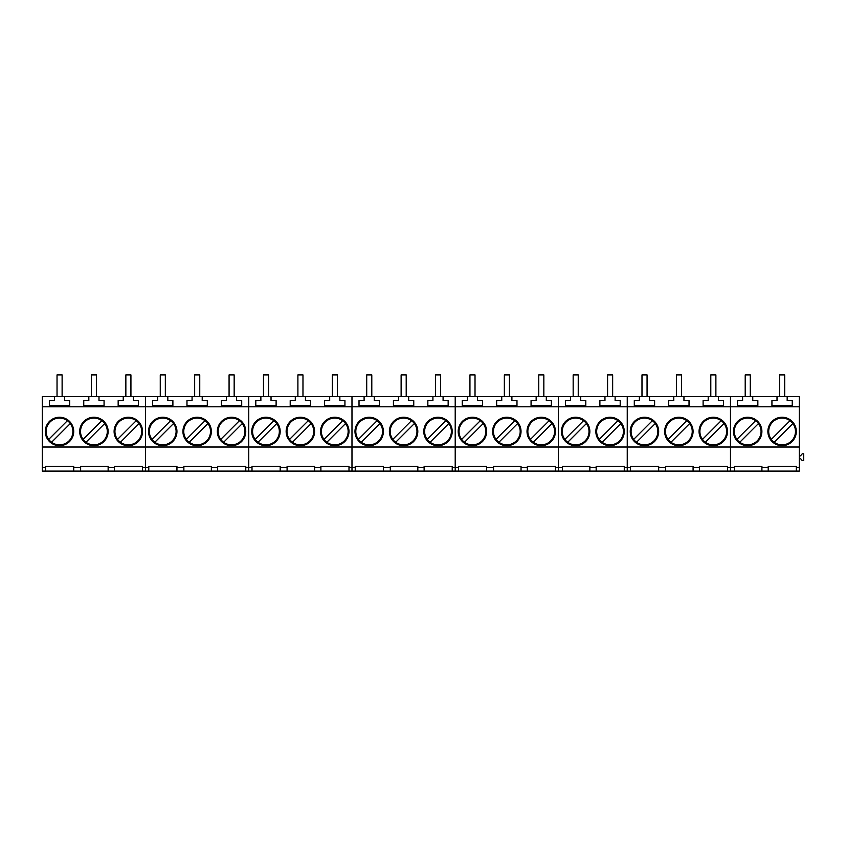 <?xml version="1.0" encoding="UTF-8"?>
<svg xmlns="http://www.w3.org/2000/svg" width="846" height="846" viewBox="0 0 846 846"><rect width="100%" height="100%" fill="white"/><g stroke="black" fill="none" stroke-linecap="round" stroke-linejoin="round"><path stroke-width="1.27" d="M795.473 431.471A13.377 13.377 0 0 0 776.046 419.531A13.377 13.377 0 0 0 774.175 442.257A13.377 13.377 0 0 0 795.473 431.471M792.882 423.55L774.175 442.257M790.005 420.684L771.309 439.381M761.062 431.471A13.377 13.377 0 0 0 741.635 419.531A13.377 13.377 0 0 0 739.774 442.257A13.377 13.377 0 0 0 761.062 431.471M758.471 423.55L739.774 442.257M755.594 420.684L736.898 439.381M726.651 431.471A13.377 13.377 0 0 0 707.224 419.531A13.377 13.377 0 0 0 705.363 442.257A13.377 13.377 0 0 0 726.651 431.471M724.06 423.55L705.363 442.257M721.183 420.684L702.487 439.381M692.24 431.471A13.377 13.377 0 0 0 672.813 419.531A13.377 13.377 0 0 0 670.952 442.257A13.377 13.377 0 0 0 692.24 431.471M689.649 423.55L670.952 442.257M686.772 420.684L668.076 439.381M657.828 431.471A13.377 13.377 0 0 0 638.413 419.531A13.377 13.377 0 0 0 636.541 442.257A13.377 13.377 0 0 0 657.828 431.471M655.238 423.55L636.541 442.257M652.372 420.684L633.665 439.381M623.428 431.471A13.377 13.377 0 0 0 604.002 419.531A13.377 13.377 0 0 0 602.13 442.257A13.377 13.377 0 0 0 623.428 431.471M620.837 423.55L602.13 442.257M617.961 420.684L599.264 439.381M589.017 431.471A13.377 13.377 0 0 0 569.591 419.531A13.377 13.377 0 0 0 567.729 442.257A13.377 13.377 0 0 0 589.017 431.471M586.426 423.55L567.729 442.257M583.55 420.684L564.853 439.381M554.606 431.471A13.377 13.377 0 0 0 535.18 419.531A13.377 13.377 0 0 0 533.318 442.257A13.377 13.377 0 0 0 554.606 431.471M552.015 423.55L533.318 442.257M549.139 420.684L530.442 439.381M520.195 431.471A13.377 13.377 0 0 0 500.779 419.531A13.377 13.377 0 0 0 498.907 442.257A13.377 13.377 0 0 0 520.195 431.471M517.604 423.55L498.907 442.257M514.728 420.684L496.031 439.381M485.784 431.471A13.377 13.377 0 0 0 466.368 419.531A13.377 13.377 0 0 0 464.496 442.257A13.377 13.377 0 0 0 485.784 431.471M483.193 423.55L464.496 442.257M480.327 420.684L461.62 439.381M451.383 431.471A13.377 13.377 0 0 0 431.957 419.531A13.377 13.377 0 0 0 430.085 442.257A13.377 13.377 0 0 0 451.383 431.471M448.792 423.55L430.085 442.257M445.916 420.684L427.219 439.381M416.972 431.471A13.377 13.377 0 0 0 397.546 419.531A13.377 13.377 0 0 0 395.685 442.257A13.377 13.377 0 0 0 416.972 431.471M414.381 423.55L395.685 442.257M411.505 420.684L392.808 439.381M382.561 431.471A13.377 13.377 0 0 0 363.135 419.531A13.377 13.377 0 0 0 361.274 442.257A13.377 13.377 0 0 0 382.561 431.471M379.97 423.55L361.274 442.257M377.094 420.684L358.397 439.381M348.15 431.471A13.377 13.377 0 0 0 328.734 419.531A13.377 13.377 0 0 0 326.863 442.257A13.377 13.377 0 0 0 348.15 431.471M345.559 423.55L326.863 442.257M342.683 420.684L323.986 439.381M313.739 431.471A13.377 13.377 0 0 0 294.323 419.531A13.377 13.377 0 0 0 292.452 442.257A13.377 13.377 0 0 0 313.739 431.471M311.148 423.55L292.452 442.257M308.282 420.684L289.575 439.381M279.339 431.471A13.377 13.377 0 0 0 259.912 419.531A13.377 13.377 0 0 0 258.041 442.257A13.377 13.377 0 0 0 279.339 431.471M276.748 423.55L258.041 442.257M273.871 420.684L255.175 439.381M244.928 431.471A13.377 13.377 0 0 0 225.501 419.531A13.377 13.377 0 0 0 223.64 442.257A13.377 13.377 0 0 0 244.928 431.471M242.337 423.55L223.64 442.257M239.46 420.684L220.764 439.381M210.517 431.471A13.377 13.377 0 0 0 191.09 419.531A13.377 13.377 0 0 0 189.229 442.257A13.377 13.377 0 0 0 210.517 431.471M207.926 423.55L189.229 442.257M205.049 420.684L186.353 439.381M176.105 431.471A13.377 13.377 0 0 0 156.69 419.531A13.377 13.377 0 0 0 154.818 442.257A13.377 13.377 0 0 0 176.105 431.471M173.515 423.55L154.818 442.257M170.649 420.684L151.942 439.381M141.694 431.471A13.377 13.377 0 0 0 122.279 419.531A13.377 13.377 0 0 0 120.407 442.257A13.377 13.377 0 0 0 141.694 431.471M139.104 423.55L120.407 442.257M136.238 420.684L117.531 439.381M107.294 431.471A13.377 13.377 0 0 0 87.868 419.531A13.377 13.377 0 0 0 85.996 442.257A13.377 13.377 0 0 0 107.294 431.471M104.703 423.55L85.996 442.257M101.827 420.684L83.13 439.381M72.883 431.471A13.377 13.377 0 0 0 53.457 419.531A13.377 13.377 0 0 0 51.595 442.257A13.377 13.377 0 0 0 72.883 431.471M70.292 423.55L51.595 442.257M67.416 420.684L48.719 439.381M784.697 396.584L784.697 374.905L779.621 374.905L779.621 396.584M750.286 396.584L750.286 374.905L745.21 374.905L745.21 396.584M715.885 396.584L715.885 374.905L710.799 374.905L710.799 396.584M681.474 396.584L681.474 374.905L676.388 374.905L676.388 396.584M647.063 396.584L647.063 374.905L641.987 374.905L641.987 396.584M612.652 396.584L612.652 374.905L607.576 374.905L607.576 396.584M578.241 396.584L578.241 374.905L573.165 374.905L573.165 396.584M543.841 396.584L543.841 374.905L538.754 374.905L538.754 396.584M509.429 396.584L509.429 374.905L504.353 374.905L504.353 396.584M475.018 396.584L475.018 374.905L469.942 374.905L469.942 396.584M440.607 396.584L440.607 374.905L435.531 374.905L435.531 396.584M406.207 396.584L406.207 374.905L401.12 374.905L401.12 396.584M371.796 396.584L371.796 374.905L366.709 374.905L366.709 396.584M337.385 396.584L337.385 374.905L332.309 374.905L332.309 396.584M302.974 396.584L302.974 374.905L297.898 374.905L297.898 396.584M268.563 396.584L268.563 374.905L263.487 374.905L263.487 396.584M234.162 396.584L234.162 374.905L229.076 374.905L229.076 396.584M199.751 396.584L199.751 374.905L194.665 374.905L194.665 396.584M165.34 396.584L165.34 374.905L160.264 374.905L160.264 396.584M130.929 396.584L130.929 374.905L125.853 374.905L125.853 396.584M96.518 396.584L96.518 374.905L91.442 374.905L91.442 396.584M62.118 396.584L62.118 374.905L57.031 374.905L57.031 396.584M693.086 471.095L658.674 471.095L658.674 467.33L665.591 467.33L665.591 466.432L693.086 466.432L693.086 471.095L699.388 471.095L699.388 466.432L727.497 466.432L727.497 471.095L730.479 471.095L730.479 467.33L734.402 467.33L734.402 466.432L761.908 466.432L761.908 467.33L768.21 467.33L768.21 471.095L761.908 471.095L761.908 467.33M718.349 396.584L718.349 400.613L723.436 400.613L723.436 405.646L703.111 405.646L703.111 400.613L708.197 400.613L708.197 396.584L730.479 396.584L730.479 471.095L734.402 471.095L734.402 467.33M768.21 471.095L799.29 471.095L799.29 467.33L796.319 467.33L796.319 466.432L768.21 466.432L768.21 467.33M761.908 471.095L734.402 471.095M787.171 396.584L787.171 400.613L792.247 400.613L792.247 405.646L771.933 405.646L771.933 400.613L777.009 400.613L777.009 396.584L799.29 396.584L799.29 467.33M761.908 466.622L734.402 466.622M796.319 466.622L768.21 466.622M796.319 471.095L796.319 467.33M742.598 396.584L752.76 396.584L752.76 400.613L757.847 400.613L757.847 405.646L737.522 405.646L737.522 400.613L742.598 400.613L742.598 396.584L730.479 396.584L730.479 447.016L799.29 447.016M615.127 396.584L615.127 400.613L620.203 400.613L620.203 405.646L599.888 405.646L599.888 400.613L604.964 400.613L604.964 396.584L627.246 396.584L627.246 406.778L799.29 406.778M734.064 427.42A14.213 14.213 0 0 0 743.634 445.091A14.213 14.213 0 0 0 761.305 435.51A14.213 14.213 0 0 0 751.724 417.839A14.213 14.213 0 0 0 734.064 427.42M768.464 427.42A14.213 14.213 0 0 0 778.045 445.091A14.213 14.213 0 0 0 795.716 435.51A14.213 14.213 0 0 0 786.135 417.839A14.213 14.213 0 0 0 768.464 427.42M752.76 396.584L777.009 396.584M799.29 458.564L800.517 458.564L802.22 460.594L803.7 460.594L803.7 453.816L802.22 453.816L800.517 455.846L799.29 455.846M665.591 471.095L665.591 467.33M693.086 467.33L699.388 467.33M727.497 467.33L730.479 467.33L730.479 447.016L627.246 447.016L627.246 467.33L630.503 467.33L630.503 466.432L658.674 466.432L658.674 467.33M630.83 427.42A14.213 14.213 0 0 0 640.411 445.091A14.213 14.213 0 0 0 658.082 435.51A14.213 14.213 0 0 0 648.501 417.839A14.213 14.213 0 0 0 630.83 427.42M665.242 427.42A14.213 14.213 0 0 0 674.822 445.091A14.213 14.213 0 0 0 692.483 435.51A14.213 14.213 0 0 0 682.912 417.839A14.213 14.213 0 0 0 665.242 427.42M699.653 427.42A14.213 14.213 0 0 0 709.234 445.091A14.213 14.213 0 0 0 726.894 435.51A14.213 14.213 0 0 0 717.313 417.839A14.213 14.213 0 0 0 699.653 427.42M658.674 471.095L630.503 471.095L630.503 467.33M658.674 466.622L630.503 466.622M693.086 466.622L665.591 466.622M727.497 466.622L699.388 466.622M727.497 471.095L699.388 471.095M683.949 396.584L683.949 400.613L689.025 400.613L689.025 405.646L668.7 405.646L668.7 400.613L673.786 400.613L673.786 396.584L708.197 396.584M649.538 396.584L649.538 400.613L654.614 400.613L654.614 405.646L634.299 405.646L634.299 400.613L639.375 400.613L639.375 396.584L673.786 396.584M639.375 396.584L627.246 396.584L627.246 471.095L630.503 471.095M521.041 471.095L486.63 471.095L486.63 467.33L493.546 467.33L493.546 466.432L521.041 466.432L521.041 471.095L527.344 471.095L527.344 466.432L555.452 466.432L555.452 471.095L558.434 471.095L558.434 467.33L562.357 467.33L562.357 466.432L589.863 466.432L589.863 467.33L596.166 467.33L596.166 471.095L589.863 471.095L589.863 467.33M546.305 396.584L546.305 400.613L551.391 400.613L551.391 405.646L531.066 405.646L531.066 400.613L536.153 400.613L536.153 396.584L558.434 396.584L558.434 471.095L562.357 471.095L562.357 467.33M596.166 471.095L627.246 471.095L627.246 467.33L624.274 467.33L624.274 466.432L596.166 466.432L596.166 467.33M589.863 471.095L562.357 471.095M589.863 466.622L562.357 466.622M624.274 466.622L596.166 466.622M624.274 471.095L624.274 467.33M570.553 396.584L580.716 396.584L580.716 400.613L585.802 400.613L585.802 405.646L565.477 405.646L565.477 400.613L570.553 400.613L570.553 396.584L558.434 396.584L558.434 406.778L627.246 406.778L627.246 447.016L558.434 447.016L558.434 467.33L555.452 467.33M562.019 427.42A14.213 14.213 0 0 0 571.589 445.091A14.213 14.213 0 0 0 589.26 435.51A14.213 14.213 0 0 0 579.679 417.839A14.213 14.213 0 0 0 562.019 427.42M596.419 427.42A14.213 14.213 0 0 0 606 445.091A14.213 14.213 0 0 0 623.671 435.51A14.213 14.213 0 0 0 614.09 417.839A14.213 14.213 0 0 0 596.419 427.42M580.716 396.584L604.964 396.584M493.546 471.095L493.546 467.33M521.041 467.33L527.344 467.33M443.082 396.584L443.082 400.613L448.158 400.613L448.158 405.646L427.843 405.646L427.843 400.613L432.919 400.613L432.919 396.584L455.211 396.584L455.211 406.778L558.434 406.778L558.434 447.016L455.211 447.016L455.211 467.33L458.458 467.33L458.458 466.432L486.63 466.432L486.63 467.33M458.786 427.42A14.213 14.213 0 0 0 468.367 445.091A14.213 14.213 0 0 0 486.038 435.51A14.213 14.213 0 0 0 476.457 417.839A14.213 14.213 0 0 0 458.786 427.42M493.197 427.42A14.213 14.213 0 0 0 502.778 445.091A14.213 14.213 0 0 0 520.438 435.51A14.213 14.213 0 0 0 510.868 417.839A14.213 14.213 0 0 0 493.197 427.42M527.608 427.42A14.213 14.213 0 0 0 537.189 445.091A14.213 14.213 0 0 0 554.849 435.51A14.213 14.213 0 0 0 545.268 417.839A14.213 14.213 0 0 0 527.608 427.42M486.63 471.095L458.458 471.095L458.458 467.33M486.63 466.622L458.458 466.622M521.041 466.622L493.546 466.622M555.452 466.622L527.344 466.622M555.452 471.095L527.344 471.095M511.904 396.584L511.904 400.613L516.98 400.613L516.98 405.646L496.655 405.646L496.655 400.613L501.741 400.613L501.741 396.584L536.153 396.584M477.493 396.584L477.493 400.613L482.569 400.613L482.569 405.646L462.254 405.646L462.254 400.613L467.33 400.613L467.33 396.584L501.741 396.584M467.33 396.584L455.211 396.584L455.211 471.095L458.458 471.095M383.407 467.33L390.313 467.33L390.313 471.095L383.407 471.095L383.407 466.432L355.235 466.432L355.235 471.095L383.407 471.095M424.121 471.095L424.121 467.33L417.818 467.33L417.818 471.095L452.229 471.095L452.229 467.33L455.211 467.33L455.211 471.095L452.229 471.095M339.859 396.584L339.859 400.613L344.935 400.613L344.935 405.646L324.61 405.646L324.61 400.613L329.697 400.613L329.697 396.584L351.978 396.584L351.978 406.778L455.211 406.778L455.211 447.016L351.978 447.016L351.978 467.33L355.235 467.33M355.563 427.42A14.213 14.213 0 0 0 365.144 445.091A14.213 14.213 0 0 0 382.804 435.51A14.213 14.213 0 0 0 373.223 417.839A14.213 14.213 0 0 0 355.563 427.42M389.974 427.42A14.213 14.213 0 0 0 399.545 445.091A14.213 14.213 0 0 0 417.215 435.51A14.213 14.213 0 0 0 407.635 417.839A14.213 14.213 0 0 0 389.974 427.42M424.375 427.42A14.213 14.213 0 0 0 433.956 445.091A14.213 14.213 0 0 0 451.627 435.51A14.213 14.213 0 0 0 442.046 417.839A14.213 14.213 0 0 0 424.375 427.42M383.407 466.622L355.235 466.622M390.313 467.33L390.313 466.432L417.818 466.432L417.818 467.33M417.818 466.622L390.313 466.622M417.818 471.095L390.313 471.095M424.121 467.33L424.121 466.432L452.229 466.432L452.229 467.33M452.229 466.622L424.121 466.622M408.671 396.584L408.671 400.613L413.757 400.613L413.757 405.646L393.432 405.646L393.432 400.613L398.508 400.613L398.508 396.584L432.919 396.584M374.26 396.584L374.26 400.613L379.346 400.613L379.346 405.646L359.021 405.646L359.021 400.613L364.108 400.613L364.108 396.584L398.508 396.584M364.108 396.584L351.978 396.584L351.978 471.095L355.235 471.095M280.185 467.33L287.09 467.33L287.09 471.095L280.185 471.095L280.185 466.432L252.002 466.432L252.002 471.095L280.185 471.095M320.888 471.095L320.888 467.33L314.596 467.33L314.596 471.095L348.996 471.095L348.996 467.33L351.978 467.33L351.978 471.095L348.996 471.095M236.626 396.584L236.626 400.613L241.713 400.613L241.713 405.646L221.388 405.646L221.388 400.613L226.464 400.613L226.464 396.584L248.756 396.584L248.756 406.778L351.978 406.778L351.978 447.016L248.756 447.016L248.756 467.33L252.002 467.33M252.33 427.42A14.213 14.213 0 0 0 261.911 445.091A14.213 14.213 0 0 0 279.582 435.51A14.213 14.213 0 0 0 270.001 417.839A14.213 14.213 0 0 0 252.33 427.42M286.741 427.42A14.213 14.213 0 0 0 296.322 445.091A14.213 14.213 0 0 0 313.993 435.51A14.213 14.213 0 0 0 304.412 417.839A14.213 14.213 0 0 0 286.741 427.42M321.152 427.42A14.213 14.213 0 0 0 330.733 445.091A14.213 14.213 0 0 0 348.393 435.51A14.213 14.213 0 0 0 338.823 417.839A14.213 14.213 0 0 0 321.152 427.42M280.185 466.622L252.002 466.622M287.09 467.33L287.09 466.432L314.596 466.432L314.596 467.33M314.596 466.622L287.09 466.622M314.596 471.095L287.09 471.095M320.888 467.33L320.888 466.432L348.996 466.432L348.996 467.33M348.996 466.622L320.888 466.622M305.448 396.584L305.448 400.613L310.524 400.613L310.524 405.646L290.21 405.646L290.21 400.613L295.286 400.613L295.286 396.584L329.697 396.584M271.037 396.584L271.037 400.613L276.113 400.613L276.113 405.646L255.799 405.646L255.799 400.613L260.875 400.613L260.875 396.584L295.286 396.584M260.875 396.584L248.756 396.584L248.756 471.095L252.002 471.095M176.951 467.33L183.868 467.33L183.868 471.095L176.951 471.095L176.951 466.432L148.78 466.432L148.78 471.095L176.951 471.095M217.665 471.095L217.665 467.33L211.363 467.33L211.363 471.095L245.774 471.095L245.774 467.33L248.756 467.33L248.756 471.095L245.774 471.095M133.404 396.584L133.404 400.613L138.48 400.613L138.48 405.646L118.165 405.646L118.165 400.613L123.241 400.613L123.241 396.584L145.523 396.584L145.523 406.778L248.756 406.778L248.756 447.016L145.523 447.016L145.523 467.33L148.78 467.33M149.108 427.42A14.213 14.213 0 0 0 158.688 445.091A14.213 14.213 0 0 0 176.359 435.51A14.213 14.213 0 0 0 166.778 417.839A14.213 14.213 0 0 0 149.108 427.42M183.519 427.42A14.213 14.213 0 0 0 193.1 445.091A14.213 14.213 0 0 0 210.76 435.51A14.213 14.213 0 0 0 201.179 417.839A14.213 14.213 0 0 0 183.519 427.42M217.93 427.42A14.213 14.213 0 0 0 227.5 445.091A14.213 14.213 0 0 0 245.171 435.51A14.213 14.213 0 0 0 235.59 417.839A14.213 14.213 0 0 0 217.93 427.42M176.951 466.622L148.78 466.622M183.868 467.33L183.868 466.432L211.363 466.432L211.363 467.33M211.363 466.622L183.868 466.622M211.363 471.095L183.868 471.095M217.665 467.33L217.665 466.432L245.774 466.432L245.774 467.33M245.774 466.622L217.665 466.622M202.215 396.584L202.215 400.613L207.302 400.613L207.302 405.646L186.977 405.646L186.977 400.613L192.063 400.613L192.063 396.584L226.464 396.584M167.815 396.584L167.815 400.613L172.891 400.613L172.891 405.646L152.576 405.646L152.576 400.613L157.652 400.613L157.652 396.584L192.063 396.584M157.652 396.584L145.523 396.584L145.523 471.095L148.78 471.095M73.729 467.33L80.634 467.33L80.634 471.095L73.729 471.095L73.729 466.432L45.547 466.432L45.547 471.095L73.729 471.095M114.432 471.095L114.432 467.33L108.14 467.33L108.14 471.095L142.551 471.095L142.551 467.33L145.523 467.33L145.523 471.095L142.551 471.095M54.43 396.584L64.582 396.584L64.582 400.613L69.668 400.613L69.668 405.646L49.343 405.646L49.343 400.613L54.43 400.613L54.43 396.584L42.3 396.584L42.3 406.778L145.523 406.778L145.523 447.016L42.3 447.016L42.3 467.33L45.547 467.33M45.885 427.42A14.213 14.213 0 0 0 55.455 445.091A14.213 14.213 0 0 0 73.126 435.51A14.213 14.213 0 0 0 63.545 417.839A14.213 14.213 0 0 0 45.885 427.42M80.285 427.42A14.213 14.213 0 0 0 89.866 445.091A14.213 14.213 0 0 0 107.537 435.51A14.213 14.213 0 0 0 97.956 417.839A14.213 14.213 0 0 0 80.285 427.42M114.696 427.42A14.213 14.213 0 0 0 124.277 445.091A14.213 14.213 0 0 0 141.948 435.51A14.213 14.213 0 0 0 132.367 417.839A14.213 14.213 0 0 0 114.696 427.42M73.729 466.622L45.547 466.622M80.634 467.33L80.634 466.432L108.14 466.432L108.14 467.33M108.14 466.622L80.634 466.622M108.14 471.095L80.634 471.095M114.432 467.33L114.432 466.432L142.551 466.432L142.551 467.33M142.551 466.622L114.432 466.622M98.993 396.584L98.993 400.613L104.069 400.613L104.069 405.646L83.754 405.646L83.754 400.613L88.83 400.613L88.83 396.584L123.241 396.584M42.3 406.778L42.3 447.016M45.547 471.095L42.3 471.095L42.3 467.33M64.582 396.584L88.83 396.584"/></g></svg>
